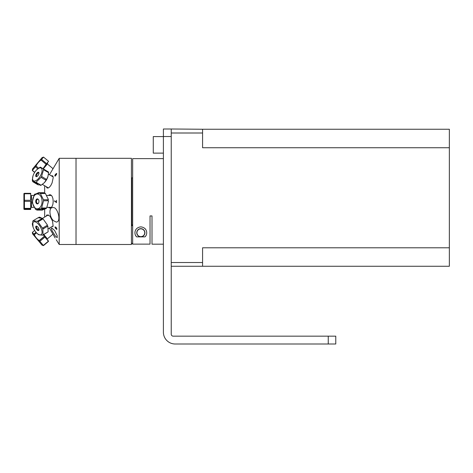 <?xml version="1.0" encoding="UTF-8"?>
<svg xmlns="http://www.w3.org/2000/svg" width="473" height="473" viewBox="0 0 473 473"><rect width="100%" height="100%" fill="white"/><g stroke="black" fill="none" stroke-linecap="round" stroke-linejoin="round"><path stroke-width="0.71" d="M163.398 128.999L171.232 128.999L163.398 128.999L163.398 332.206A11.795 11.795 0 0 0 175.193 344.001L335.771 344.001L335.771 336.161L173.183 336.161A1.951 1.951 0 0 1 171.232 334.216L171.232 262.521L171.232 266.269L202.574 266.269L171.232 266.269M202.574 129.247L449.35 129.247L449.35 147.736L202.574 147.736L202.574 129.247L171.232 128.999M171.232 129.247L171.232 262.521L202.574 262.521L202.574 247.787L449.35 247.787L449.35 266.269L202.574 266.269L202.574 262.521M449.35 247.787L449.35 147.736M131.429 242.897L132.665 244.133L132.665 158.621L163.398 158.621M132.665 244.133L150.03 244.133L150.03 215.925L152.004 215.925L152.004 244.18L163.398 244.18M144.998 236.878L136.662 236.878C133.758 234.46 134.166 227.548 140.83 226.869C147.493 227.548 147.901 234.46 144.998 236.878A5.871 5.871 0 0 0 146.145 235.235M146.252 230.475A5.871 5.871 0 0 0 144.744 228.358M135.514 235.235A5.871 5.871 0 0 0 136.662 236.878M136.756 232.74A4.074 4.074 0 0 0 142.87 236.269A4.074 4.074 0 0 0 142.87 229.21A4.074 4.074 0 0 0 136.756 232.74M132.665 224.852L131.429 226.094M144.738 232.675A3.908 3.908 0 0 1 138.932 236.151A3.908 3.908 0 0 1 138.82 229.387A3.908 3.908 0 0 1 144.738 232.675M131.429 184.908L131.429 244.494L76.017 244.494L76.017 184.908L76.017 244.494L59.22 244.494L59.22 158.307L76.017 158.307L76.017 184.908L76.017 158.307L131.429 158.307L131.429 184.908M132.611 224.906L131.748 224.906L131.748 177.895L132.665 177.895M56.228 239.705L59.22 244.494M50.132 194.746A6.663 4.281 -90 0 0 48.435 195.444L49.239 194.876L50.777 194.923L52.065 196.224L52.911 198.524L53.207 201.397L52.911 204.271L52.065 206.571L50.777 207.872L49.239 207.919L48.435 207.351A6.663 4.281 -90 0 0 50.132 208.049M54.637 201.285A6.663 4.281 -90 0 0 54.626 200.818M57.736 221.606L56.429 222.156L53.851 220.885C49.423 218.018 48.293 206.837 53.011 207.623C56.955 206.636 60.863 218.621 57.736 221.606M57.209 237.653L57.209 235.749L57.209 237.653L55.442 236.145L52.136 230.842L51.356 228.441L51.752 227.885L54.643 230.546L57.209 235.749M44.675 208.014L44.675 208.652M44.675 209.031L44.675 217.06M44.675 185.735L44.675 193.12M56.222 228.471L55.589 228.524L54.915 226.945L55.879 227.111L56.701 228.329L56.92 229.239L56.435 229.429L56.654 228.654L55.962 227.537L56.222 228.471M55.134 237.943L49.458 228.069M46.188 216.161L46.939 214.896L49.919 216.072L52.509 221.092L53.136 225.982L51.445 226.892M59.22 158.307L49.458 174.726M51.445 175.903L52.065 175.666L52.911 176.122L53.207 177.724L52.065 182.98L50.777 185.564L49.239 187.397L48.057 188.041L47.028 187.952L46.188 186.634M55.093 201.451L54.555 201.273L54.555 200.806L56.257 202.101L56.494 200.292L56.5 202.686L55.093 201.451M55.867 175.022L55.371 176.092L54.767 175.897L55.382 174.36L55.867 174.295L56.275 173.449L56.772 173.626L56.269 174.963L55.867 175.022M52.225 226.425A6.663 3.027 -120.7 0 0 52.976 226.549M52.976 176.252A6.663 3.027 -59.3 0 0 52.225 176.37M52.887 168.577L47.401 163.971L43.303 168.855M43.551 157.101L48.589 161.328L46.632 163.664L41.589 159.436L43.551 157.101L42.085 157.621L32.572 168.967L32.312 170.493L34.618 172.432M36.344 173.881L36.929 174.371M38.609 168.175L36.054 166.035C37.172 163.587 38.833 161.6 41.05 160.075L46.094 164.308L43.019 168.684M45.816 164.864L47.749 163.108M34.689 172.32L32.395 170.398L35.434 166.774L37.816 168.772M36.995 174.259L36.415 173.768M41.05 160.075L41.589 159.436M35.434 166.774L36.054 166.035M37.787 183.873L37.627 184.263L32.584 181.271L32.525 180.686M32.655 177.209L32.915 176.198M37.627 184.263A8.762 3.979 120.7 0 0 37.875 184.736L32.838 181.744A8.762 3.979 -59.3 0 1 32.584 181.271M37.875 184.736L39.673 184.99M41.512 209.622L41.654 209.917A8.762 5.629 90 0 0 42.316 210.101L37.272 210.101A8.762 5.629 -90 0 1 36.61 209.917L36.362 209.681M36.338 193.741L38.585 192.7L43.628 192.7L43.09 193.12M41.654 209.917L36.61 209.917M44.539 193.12L44.291 192.883A8.762 5.629 90 0 0 43.628 192.7M42.316 210.101L44.563 209.054M42.623 208.652A7.402 4.76 -90 0 1 41.553 208.102M32.903 226.561L33.004 226.88A7.402 3.364 59.3 0 1 35.043 221.825A7.402 3.364 59.3 0 1 41.328 228.879A7.402 3.364 59.3 0 1 41.299 234.573A7.402 3.364 59.3 0 1 36.539 232.84A7.402 3.364 59.3 0 1 33.181 227.412A7.402 3.364 59.3 0 1 33.004 226.88L32.856 226.401M32.879 226.466L32.436 224.722A8.762 3.979 -120.7 0 1 32.33 223.895L32.513 223.02M41.458 217.958L39.673 217.196A8.762 3.979 59.3 0 0 39.153 217.225L39.076 217.716M38.851 221.334A7.402 3.364 -120.7 0 1 38.816 220.43M38.272 217.746L39.153 217.225M43.847 234.59L47.401 238.824L52.887 234.224M36.031 232.284L33.837 234.123L32.377 232.385L34.677 230.457M47.767 239.841L48.518 241.384L43.481 245.611L42.085 245.174L32.572 233.833L32.377 232.385M43.475 234.809L44.279 236.323L39.235 240.556C37.048 239.066 35.416 237.121 34.328 234.709L36.545 232.846L37.864 234.123A8.762 3.979 -120.7 0 0 38.538 234.655L42.771 235.229L47.619 232.137M44.923 237.091L48.37 241.2L43.327 245.428L39.88 241.325L44.923 237.091M45.857 237.688L44.746 236.062M39.88 241.325L39.235 240.556M34.328 234.709L33.837 234.123M46.951 225.503A5.954 2.708 59.3 0 1 47.229 226.484M43.433 228.731A5.954 2.708 59.3 0 1 42.712 228.016M39.791 220.779A5.954 2.708 59.3 0 1 40.53 219.519A5.954 2.708 59.3 0 1 41.996 219.472M36.758 226.2L36.74 226.212A2.129 0.97 -120.7 0 0 36.74 226.212A2.129 0.97 -120.7 0 0 36.675 227.891A2.129 0.97 -120.7 0 0 38.916 229.878A2.129 0.97 -120.7 0 0 38.934 229.866L38.916 229.878M43.037 218.857L47.513 225.166L42.475 228.157L37.994 221.849L43.037 218.857M47.879 226.094L48.122 231.835L43.078 234.827L42.836 229.086L47.879 226.094M36.244 226.118L35.895 226.325M38.348 221.636L38.348 220.708M37.994 221.849A8.762 3.979 -120.7 0 0 37.32 221.317L33.086 220.743A8.762 3.979 -120.7 0 0 32.779 221.145L33.021 226.886M35.972 228.157A2.507 1.141 59.3 0 1 37.249 226.508A2.507 1.141 59.3 0 1 38.762 230.363A2.507 1.141 59.3 0 1 35.972 228.157M42.771 235.229A8.762 3.979 -120.7 0 0 43.078 234.827M42.836 229.086A8.762 3.979 -120.7 0 0 42.475 228.157M33.086 220.743L38.124 217.751L42.363 218.325L37.32 221.317M47.247 199.736A5.954 3.825 90 0 1 47.377 200.771M38.301 199.399A2.129 1.372 -90 0 0 37.828 199.269A2.129 1.372 -90 0 0 36.456 201.397A2.129 1.372 -90 0 0 37.828 203.532A2.129 1.372 -90 0 0 38.301 203.396A2.507 1.614 90 0 1 35.729 201.729A2.507 1.614 90 0 1 37.946 199.08A2.507 1.614 90 0 1 38.313 203.384M48.589 200.771L46.661 208.014L41.618 208.014L43.546 200.771L48.589 200.771M46.129 208.652L41.133 209.681L36.09 209.681L41.086 208.652L46.129 208.652M35.771 202.024L36.516 202.024M45.432 193.516L48.5 199.736L43.457 199.736L40.388 193.516L45.432 193.516A8.762 5.629 90 0 0 44.811 193.12L39.767 193.12L34.771 194.143A8.762 5.629 -90 0 0 34.239 194.781L32.312 202.024A8.762 5.629 -90 0 0 32.401 203.065L35.469 209.279A8.762 5.629 -90 0 0 36.09 209.681M40.388 193.516A8.762 5.629 -90 0 0 39.767 193.12M34.428 195.526A7.402 4.76 90 0 1 41.186 197.07A7.402 4.76 90 0 1 39.998 207.529A7.402 4.76 90 0 1 33.471 205.731A7.402 4.76 90 0 1 34.428 195.526M41.086 208.652A8.762 5.629 -90 0 0 41.618 208.014M43.546 200.771A8.762 5.629 -90 0 0 43.457 199.736M36.971 203.065L36.125 203.065M46.123 179.143A5.954 2.708 120.7 0 1 45.585 180.042M36.681 173.378L37.332 173.762M43.551 169.689L48.589 172.68L47.956 176.5L46.62 179.438L41.583 176.453L43.551 169.689A8.762 3.979 -59.3 0 0 43.469 169.021L40.436 167.152A8.762 3.979 -59.3 0 0 39.815 167.383L36.61 169.884M32.974 176.015L32.306 179.935A8.762 3.979 -59.3 0 0 32.389 180.597L37.432 183.589A8.762 3.979 120.7 0 1 37.355 183.016M36.782 174.655L36.131 174.271M37.432 183.589L35.505 182.448M46.082 180.337L44.214 182.809L41.086 185.227L36.043 182.235L41.045 177.351L46.082 180.337A8.762 3.979 120.7 0 0 46.62 179.438M35.469 180.84A7.402 3.364 120.7 0 1 33.004 175.915A7.402 3.364 120.7 0 1 36.539 169.961A7.402 3.364 120.7 0 1 39.448 167.98A7.402 3.364 120.7 0 1 41.654 173A7.402 3.364 120.7 0 1 35.469 180.84M37.958 172.29A2.507 1.141 120.7 0 1 38.301 175.051A2.507 1.141 120.7 0 1 35.729 176.021A2.507 1.141 120.7 0 1 37.958 172.29M35.422 182.472A8.762 3.979 -59.3 0 0 36.043 182.235M41.045 177.351A8.762 3.979 -59.3 0 0 41.583 176.453M40.436 167.152L48.506 172.012A8.762 3.979 120.7 0 1 48.589 172.68M41.086 185.227A8.762 3.979 120.7 0 1 40.465 185.463M39.472 184.275A7.402 3.364 -59.3 0 0 40.17 184.683M44.285 182.732A7.402 3.364 -59.3 0 0 44.361 182.655A7.402 3.364 -59.3 0 0 47.897 176.695A7.402 3.364 -59.3 0 0 47.927 176.6M48.506 172.012L43.469 169.021M38.916 172.917L38.934 172.929A2.129 0.97 -59.3 0 0 38.916 172.917A2.129 0.97 -59.3 0 0 38.36 172.911A2.129 0.97 -59.3 0 0 36.746 174.738A2.129 0.97 -59.3 0 0 36.74 176.583A2.129 0.97 -59.3 0 0 36.758 176.595L36.74 176.583M33.932 195.444L31.484 195.444L31.484 207.351L34.168 207.351M30.704 201.332L30.704 208.368L24.436 208.368L24.436 201.332L30.704 201.332M31.153 199.287L31.224 197.472M30.704 193.847L30.704 193.315L24.436 193.315L24.436 193.847M30.704 208.954L30.704 209.48L24.436 209.48L24.436 208.954L30.704 208.954L31.224 205.323M24.436 209.48L24.436 208.368M30.704 193.776L30.704 200.286L24.436 200.286L24.436 193.776L30.704 193.776M23.91 193.546L23.91 209.249M24.436 201.332L24.436 200.286M24.436 193.776L24.436 193.315M163.398 153.128L153.276 153.128L153.276 136.591L163.398 136.591M163.398 136.526L171.232 136.526M328.244 336.161L328.244 344.001M171.232 133.002L202.574 133.002M56.098 227.885L55.211 227.885M44.941 235.897L39.3 240.633M48.412 228.69L53.153 225.875M40.53 219.519L48.376 214.866M46.969 207.351L51.48 207.351M46.726 195.444L51.48 195.444M38.177 199.269L37.828 199.269M38.177 203.532L37.828 203.532M42.381 184.375L48.376 187.935M48.459 174.135L53.153 176.92M31.484 199.287L30.97 199.287M31.484 203.508L31.153 203.508"/></g></svg>
